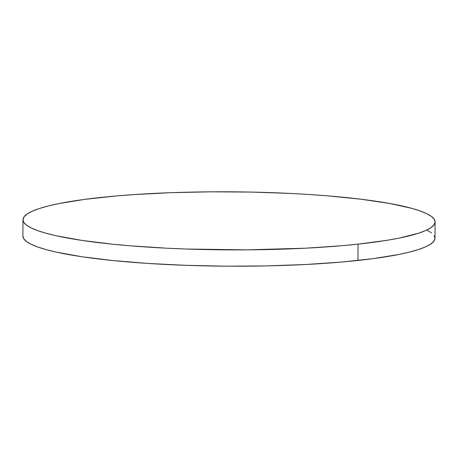 <?xml version="1.0" encoding="UTF-8"?>
<svg xmlns="http://www.w3.org/2000/svg" width="458" height="458" viewBox="0 0 458 458"><rect width="100%" height="100%" fill="white"/><g stroke="black" fill="none" stroke-linecap="round" stroke-linejoin="round"><path stroke-width="0.69" d="M22.986 219.76L22.9 236.082A206.06 29.031 0.3 0 0 139.787 262.875A206.06 29.031 0.3 0 0 357.956 260.465L358.041 244.143A206.06 29.031 -179.7 0 1 139.873 246.559A206.06 29.031 -179.7 0 1 22.986 219.76A206.06 29.031 -179.7 0 1 100.044 197.535A206.06 29.031 -179.7 0 1 318.213 195.125A206.06 29.031 -179.7 0 1 435.1 221.918A206.06 29.031 -179.7 0 1 358.041 244.143L357.956 260.465A206.06 29.031 0.3 0 0 435.014 238.24L435.1 221.918M358.041 244.143L386.907 240.313L399.13 238.103L418.555 233.214L425.574 230.574L430.697 227.844L433.881 225.05L435.089 222.21L434.316 219.359L431.562 216.519L426.862 213.726L420.255 211.001L411.805 208.367L389.724 203.489L361.471 199.276L328.128 195.892L309.946 194.553L290.979 193.465L251.448 192.091L211.058 191.822L171.355 192.669L133.873 194.598L116.418 195.95L84.919 199.35L58.956 203.575L48.371 205.951L39.531 208.47L32.512 211.104L27.388 213.834L24.205 216.634L22.997 219.468L23.77 222.319L26.524 225.159L31.224 227.952L37.831 230.677L46.281 233.311L56.489 235.824L81.776 240.393L112.725 244.211L129.958 245.791L167.107 248.213L186.669 249.037L247.028 249.856L305.841 248.179L341.668 245.734L358.041 244.143M22.911 235.79L23.684 238.641L26.438 241.481L31.138 244.274L37.745 246.999L46.195 249.633L56.403 252.146L81.69 256.715L112.639 260.528L148.054 263.447L186.583 265.354L226.739 266.184L266.98 265.892L305.755 264.495L341.582 262.05L373.081 258.65L399.044 254.425L409.629 252.049L418.469 249.53L425.488 246.896L430.612 244.166L433.795 241.366L435.003 238.532L434.23 235.681M431.476 232.841L426.776 230.048"/></g></svg>
